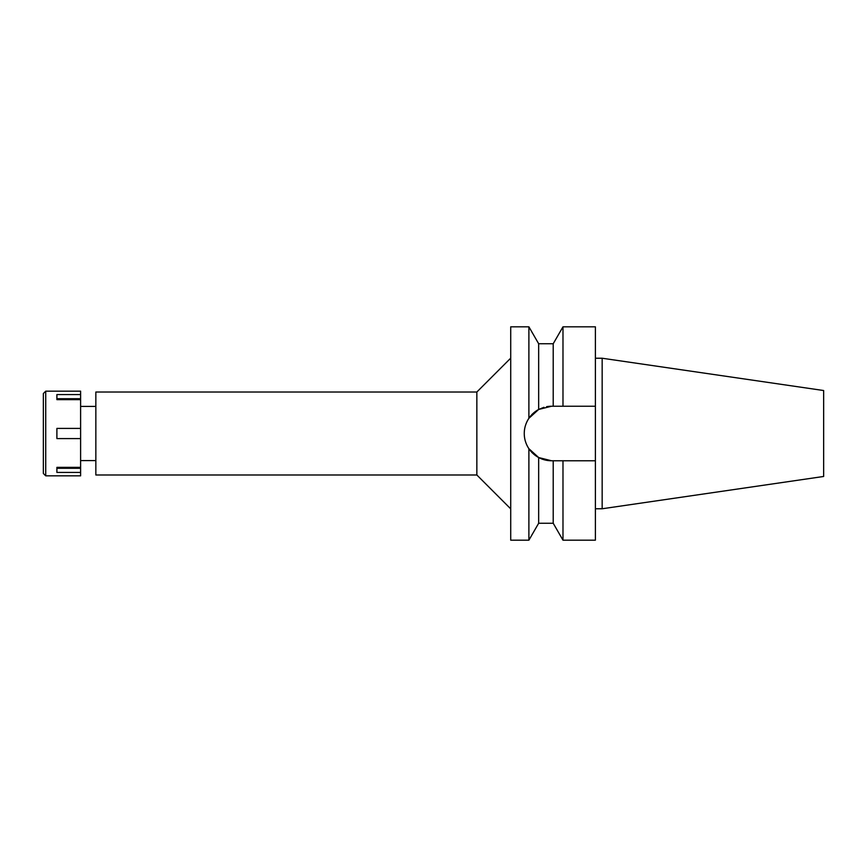 <?xml version="1.0" encoding="UTF-8"?>
<svg xmlns="http://www.w3.org/2000/svg" width="867" height="867" viewBox="0 0 867 867"><rect width="100%" height="100%" fill="white"/><g stroke="black" fill="none" stroke-linecap="round" stroke-linejoin="round"><path stroke-width="1.3" d="M602.164 358.234L602.164 508.766L823.65 476.471L823.65 390.529L602.164 358.234L595.391 358.234M95.847 406.406L80.609 406.406M95.847 460.594L80.609 460.594M95.847 392.014L95.847 474.986L476.85 474.986L476.85 392.014L95.847 392.014M510.717 358.147L476.85 392.014M510.717 508.853L476.85 474.986M546.578 406.688A27.267 27.267 0 0 1 551.531 406.233L538.667 409.462L528.892 418.306L528.892 326.816L510.717 326.816L510.717 540.184L528.892 540.184L528.892 448.694L538.667 457.538L551.531 460.767A27.267 27.267 0 0 1 525.435 441.401M528.892 418.306C525.77 423.118 524.232 428.179 524.264 433.5C524.232 438.821 525.77 443.893 528.892 448.694M524.947 439.569A27.267 27.267 0 0 1 538.667 409.462L538.667 343.755L528.892 326.816M530.16 416.572L535.784 411.251M535.784 455.749L530.16 450.428M538.667 457.538L538.667 523.245L553.211 523.245L553.211 460.767L551.466 460.767M544.92 459.954L544.032 459.716M538.786 409.397L543.977 407.306M553.211 460.767L562.986 460.767L562.986 540.184L553.211 523.245M562.986 460.767L595.391 460.767L595.391 326.816L562.986 326.816L562.986 406.233L551.531 406.233L595.391 406.233L562.986 406.233M562.986 540.184L595.391 540.184L595.391 460.767M553.211 406.233L553.211 343.755L538.667 343.755M602.164 508.766L595.391 508.766M45.723 475.831L80.609 475.831L80.609 391.169L45.723 391.169L45.723 475.831L43.35 473.458M80.609 467.356L56.897 467.356L56.897 468.299L80.609 468.299M56.897 467.356L56.897 472.439L80.609 472.439M80.609 428.417L56.897 428.417L56.897 438.583L80.609 438.583M80.609 398.701L56.897 398.701L56.897 399.644L80.609 399.644M56.897 399.644L56.897 394.561L80.609 394.561M45.723 391.169L43.35 393.542M43.35 393.531L43.35 473.469M538.667 523.245L528.892 540.184M553.211 343.755L562.986 326.816"/></g></svg>
